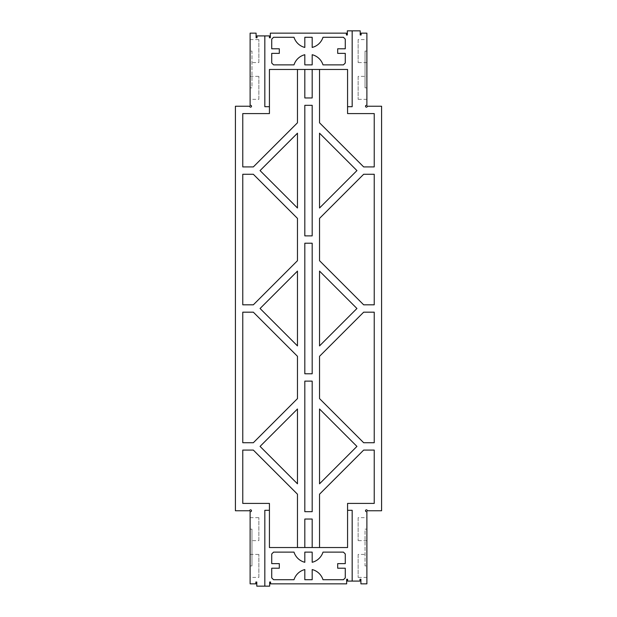 <?xml version="1.0" encoding="UTF-8"?>
<svg xmlns="http://www.w3.org/2000/svg" width="617" height="617" viewBox="0 0 617 617"><rect width="100%" height="100%" fill="white"/><g stroke="black" fill="none" stroke-linecap="round" stroke-linejoin="round"><path stroke-width="0.46" stroke-dasharray="3.08 2.31" d="M319.529 69.466L319.529 122.791L363.66 166.914L374.234 166.914L374.234 113.59L347.572 113.59L347.572 69.466L269.428 69.466L269.428 113.59L242.766 113.59L242.766 166.914L253.34 166.914L297.471 122.791L297.471 69.466M264.832 35.909L264.832 106.695L269.428 106.695M264.832 586.15L264.832 510.305L269.428 510.305M297.471 547.534L297.471 494.209L253.34 450.086L242.766 450.086L242.766 503.41L269.428 503.41L269.428 547.534L347.572 547.534L347.572 503.41L374.234 503.41L374.234 450.086L363.66 450.086L319.529 494.209L319.529 547.534M352.168 581.091L352.168 510.305L347.572 510.305M352.168 30.85L352.168 106.695L347.572 106.695M312.179 69.466L312.179 97.964L304.821 97.964L304.821 69.466M363.66 174.272L374.234 174.272L374.234 304.821L363.66 304.821L319.529 260.69L319.529 218.403L363.66 174.272M363.66 312.179L374.234 312.179L374.234 442.728L363.66 442.728L319.529 398.597L319.529 356.31L363.66 312.179M304.821 547.534L304.821 519.036L312.179 519.036L312.179 547.534M242.766 442.728L253.34 442.728L297.471 398.597L297.471 356.31L253.34 312.179L242.766 312.179L242.766 442.728M242.766 304.821L253.34 304.821L297.471 260.69L297.471 218.403L253.34 174.272L242.766 174.272L242.766 304.821M260.065 446.407L297.471 483.813L297.471 409.002L260.065 446.407M304.821 381.129L312.179 381.129L312.179 511.678L304.821 511.678L304.821 381.129M319.529 409.002L356.935 446.407L319.529 483.813L319.529 409.002M260.065 308.5L297.471 345.906L297.471 271.094L260.065 308.5M260.065 170.593L297.471 207.998L297.471 133.187L260.065 170.593M304.821 373.779L312.179 373.779L312.179 243.221L304.821 243.221L304.821 373.779M356.935 308.5L319.529 345.906L319.529 271.094L356.935 308.5M312.179 105.322L312.179 235.871L304.821 235.871L304.821 105.322L312.179 105.322M319.529 133.187L356.935 170.593L319.529 207.998L319.529 133.187M346.422 33.148L270.346 33.148L270.346 37.745L269.428 37.745L269.428 35.909L257.019 35.909L257.019 37.745L256.094 37.745L256.094 33.148L250.116 33.148L250.116 105.445A0.918 0.918 0 0 1 251.443 105.923A0.918 0.918 0 0 1 250.741 107.142A0.918 0.918 0 0 1 249.661 106.24L235.409 106.24L235.409 510.76L249.661 510.76A0.918 0.918 0 0 1 250.741 509.858A0.918 0.918 0 0 1 251.443 511.077A0.918 0.918 0 0 1 250.116 511.555L250.116 529.147L251.96 529.147L251.96 565.92L251.96 529.147L250.116 529.147L250.116 565.92L251.96 565.92L250.116 565.92L250.116 583.852L255.862 583.852L255.862 582.016L256.788 582.016L256.788 586.15L269.66 586.15L269.66 582.016L270.578 582.016L270.578 583.852L346.654 583.852L346.654 579.255L347.572 579.255L347.572 581.091L359.981 581.091L359.981 579.255L360.906 579.255L360.906 583.852L366.884 583.852L366.884 511.555A0.918 0.918 0 0 1 365.557 511.077A0.918 0.918 0 0 1 366.259 509.858A0.918 0.918 0 0 1 367.339 510.76L381.591 510.76L381.591 106.24L367.339 106.24A0.918 0.918 0 0 1 366.259 107.142A0.918 0.918 0 0 1 365.557 105.923A0.918 0.918 0 0 1 366.884 105.445L366.884 87.853L365.04 87.853L365.04 51.08L365.04 87.853L366.884 87.853L366.884 51.08L365.04 51.08L366.884 51.08L366.884 33.148L361.138 33.148L361.138 34.984L360.212 34.984L360.212 30.85L347.34 30.85L347.34 34.984L346.422 34.984L346.422 33.148M294.008 37.282L273.562 37.282L271.727 39.126L271.727 48.782L279.308 48.782L279.308 53.378L271.727 53.378L271.727 63.027L273.562 64.87L294.008 64.87A15.201 15.201 0 0 1 304.821 54.712L304.821 64.87L312.179 64.87L312.179 54.712A15.201 15.201 0 0 1 322.992 64.87L343.438 64.87L345.273 63.027L345.273 53.378L337.692 53.378L337.692 48.782L345.273 48.782L345.273 39.126L343.438 37.282L322.992 37.282A15.201 15.201 0 0 1 312.179 47.44L312.179 37.282L304.821 37.282L304.821 47.44A15.201 15.201 0 0 1 294.008 37.282M366.884 39.581L366.884 62.572L366.884 39.581L358.145 39.581L358.145 62.572L358.145 39.581M366.884 76.361L366.884 99.345L366.884 76.361L358.145 76.361L358.145 99.345L358.145 76.361M366.884 554.428L366.884 577.419L366.884 554.428L358.145 554.428L358.145 577.419L358.145 554.428M366.884 517.655L366.884 540.639L366.884 517.655L358.145 517.655L358.145 540.639L358.145 517.655M322.992 579.718L343.438 579.718L345.273 577.874L345.273 568.218L337.692 568.218L337.692 563.622L345.273 563.622L345.273 553.973L343.438 552.13L322.992 552.13A15.201 15.201 0 0 1 312.179 562.288L312.179 552.13L304.821 552.13L304.821 562.288A15.201 15.201 0 0 1 294.008 552.13L273.562 552.13L271.727 553.973L271.727 563.622L279.308 563.622L279.308 568.218L271.727 568.218L271.727 577.874L273.562 579.718L294.008 579.718A15.201 15.201 0 0 1 304.821 569.56L304.821 579.718L312.179 579.718L312.179 569.56A15.201 15.201 0 0 1 322.992 579.718M250.116 62.572L250.116 39.581L250.116 62.572L258.855 62.572L258.855 39.581L258.855 62.572M250.116 99.345L250.116 76.361L250.116 99.345L258.855 99.345L258.855 76.361L258.855 99.345M250.116 577.419L250.116 554.428L250.116 577.419L258.855 577.419L258.855 554.428L258.855 577.419M250.116 540.639L250.116 517.655L250.116 540.639L258.855 540.639L258.855 517.655L258.855 540.639M365.04 529.147L366.884 529.147L365.04 529.147L365.04 565.92L366.884 565.92L365.04 565.92L365.04 529.147M251.96 87.853L250.116 87.853L251.96 87.853L251.96 51.08L250.116 51.08L251.96 51.08L251.96 87.853M366.884 62.572L358.145 62.572M366.884 99.345L358.145 99.345M366.884 577.419L358.145 577.419M366.884 540.639L358.145 540.639M250.116 39.581L258.855 39.581M250.116 76.361L258.855 76.361M250.116 554.428L258.855 554.428M250.116 517.655L258.855 517.655"/><path stroke-width="0.93" d="M304.821 69.466L304.821 97.964L312.179 97.964L312.179 69.466M319.529 69.466L319.529 122.791L363.66 166.914L374.234 166.914L374.234 113.59L347.572 113.59L347.572 69.466L269.428 69.466L269.428 113.59L242.766 113.59L242.766 166.914L253.34 166.914L297.471 122.791L297.471 69.466M264.832 586.15L269.66 586.15L269.66 582.016L270.578 582.016L270.578 583.852L346.654 583.852L346.654 579.255L347.572 579.255L347.572 581.091L359.981 581.091L359.981 579.255L360.906 579.255L360.906 583.852L366.884 583.852L366.884 511.555A0.918 0.918 0 0 1 365.557 511.077A0.918 0.918 0 0 1 366.259 509.858A0.918 0.918 0 0 1 367.339 510.76L381.591 510.76L381.591 106.24L367.339 106.24A0.918 0.918 0 0 1 366.259 107.142A0.918 0.918 0 0 1 365.557 105.923A0.918 0.918 0 0 1 366.884 105.445L366.884 33.148L361.138 33.148L361.138 34.984L360.212 34.984L360.212 30.85L347.34 30.85L347.34 34.984L346.422 34.984L346.422 33.148L270.346 33.148L270.346 37.745L269.428 37.745L269.428 35.909L257.019 35.909L257.019 37.745L256.094 37.745L256.094 33.148L250.116 33.148L250.116 105.445A0.918 0.918 0 0 1 251.443 105.923A0.918 0.918 0 0 1 250.741 107.142A0.918 0.918 0 0 1 249.661 106.24L235.409 106.24L235.409 510.76L249.661 510.76A0.918 0.918 0 0 1 250.741 509.858A0.918 0.918 0 0 1 251.443 511.077A0.918 0.918 0 0 1 250.116 511.555L250.116 583.852L255.862 583.852L255.862 582.016L256.788 582.016L256.788 586.15L264.832 586.15L264.832 510.305L269.428 510.305L269.428 503.41L242.766 503.41L242.766 450.086L253.34 450.086L297.471 494.209L297.471 547.534M304.821 547.534L304.821 519.036L312.179 519.036L312.179 547.534M319.529 547.534L319.529 494.209L363.66 450.086L374.234 450.086L374.234 503.41L347.572 503.41L347.572 547.534L269.428 547.534L269.428 510.305M363.66 174.272L374.234 174.272L374.234 304.821L363.66 304.821L319.529 260.69L319.529 218.403L363.66 174.272M363.66 312.179L374.234 312.179L374.234 442.728L363.66 442.728L319.529 398.597L319.529 356.31L363.66 312.179M242.766 442.728L253.34 442.728L297.471 398.597L297.471 356.31L253.34 312.179L242.766 312.179L242.766 442.728M242.766 304.821L253.34 304.821L297.471 260.69L297.471 218.403L253.34 174.272L242.766 174.272L242.766 304.821M260.065 446.407L297.471 483.813L297.471 409.002L260.065 446.407M304.821 381.129L312.179 381.129L312.179 511.678L304.821 511.678L304.821 381.129M319.529 409.002L356.935 446.407L319.529 483.813L319.529 409.002M260.065 308.5L297.471 345.906L297.471 271.094L260.065 308.5M260.065 170.593L297.471 207.998L297.471 133.187L260.065 170.593M304.821 373.779L312.179 373.779L312.179 243.221L304.821 243.221L304.821 373.779M319.529 345.906L356.935 308.5L319.529 271.094L319.529 345.906M312.179 235.871L312.179 105.322L304.821 105.322L304.821 235.871L312.179 235.871M319.529 133.187L356.935 170.593L319.529 207.998L319.529 133.187M264.832 35.909L264.832 106.695L269.428 106.695M347.572 106.695L352.168 106.695L352.168 30.85M294.008 37.282L273.562 37.282L271.727 39.126L271.727 48.782L279.308 48.782L279.308 53.378L271.727 53.378L271.727 63.027L273.562 64.87L294.008 64.87A15.201 15.201 0 0 1 304.821 54.712L304.821 64.87L312.179 64.87L312.179 54.712A15.201 15.201 0 0 1 322.992 64.87L343.438 64.87L345.273 63.027L345.273 53.378L337.692 53.378L337.692 48.782L345.273 48.782L345.273 39.126L343.438 37.282L322.992 37.282A15.201 15.201 0 0 1 312.179 47.44L312.179 37.282L304.821 37.282L304.821 47.44A15.201 15.201 0 0 1 294.008 37.282M352.168 581.091L352.168 510.305L347.572 510.305M322.992 579.718L343.438 579.718L345.273 577.874L345.273 568.218L337.692 568.218L337.692 563.622L345.273 563.622L345.273 553.973L343.438 552.13L322.992 552.13A15.201 15.201 0 0 1 312.179 562.288L312.179 552.13L304.821 552.13L304.821 562.288A15.201 15.201 0 0 1 294.008 552.13L273.562 552.13L271.727 553.973L271.727 563.622L279.308 563.622L279.308 568.218L271.727 568.218L271.727 577.874L273.562 579.718L294.008 579.718A15.201 15.201 0 0 1 304.821 569.56L304.821 579.718L312.179 579.718L312.179 569.56A15.201 15.201 0 0 1 322.992 579.718"/></g></svg>
